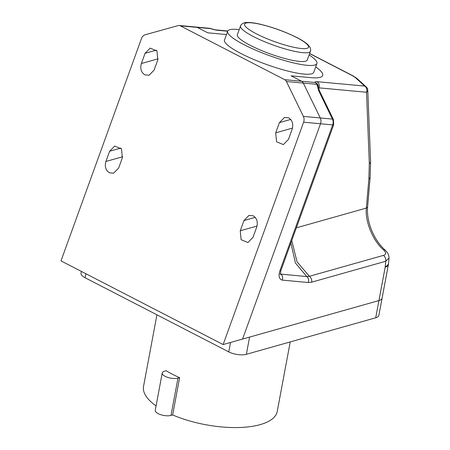 <?xml version="1.0" encoding="UTF-8"?>
<svg xmlns="http://www.w3.org/2000/svg" width="450" height="450" viewBox="0 0 450 450"><rect width="100%" height="100%" fill="white"/><g stroke="black" fill="none" stroke-linecap="round" stroke-linejoin="round"><path stroke-width="0.67" d="M303.373 116.392L332.46 119.087L318.617 90.596L316.896 84.33A4.747 3.6 1.2 0 1 318.347 86.991A4.747 4.747 0 0 0 317.582 84.308L317.582 84.308A4.747 4.534 147 0 0 315.191 82.508L301.607 81.248L291.122 75.836L301.607 81.248A4.747 3.814 95.3 0 1 303.311 83.07L320.265 117.956A6.328 5.079 95.3 0 1 320.507 123.767L242.567 339.069L223.127 344.559L303.615 122.203A6.328 5.079 -84.7 0 0 303.373 116.392L286.425 81.512A4.747 3.814 -84.7 0 0 284.721 79.689L301.607 81.248A4.747 3.814 95.3 0 1 303.311 83.07L320.265 117.956A6.328 5.079 95.3 0 1 320.507 123.767L242.567 339.069L378.934 300.572A12.651 4.877 10.6 0 0 382.106 298.114A12.651 4.877 -169.4 0 1 378.934 300.572L249.581 337.089L246.364 354.302A12.651 4.877 -169.4 0 1 228.752 351.877L85.146 277.774A12.651 4.877 -169.4 0 1 81.051 273.094L81.366 271.412M370.586 161.544L370.131 177.322A4.747 2.301 -175.1 0 1 368.882 178.706L369.315 163.524A4.747 2.768 -2.3 0 0 370.586 161.544L367.779 90.27A4.747 4.747 0 0 0 366.244 86.957A4.747 4.264 132.5 0 0 364.629 86.074L355.303 77.524A4.747 4.264 132.5 0 1 356.918 78.413L352.851 75.763L309.628 53.46M369.315 163.524L366.514 92.25A4.747 2.768 -2.3 0 0 367.779 90.27M385.043 250.042C387.771 252.523 389.093 255.167 389.014 257.974L385.706 261.264A4.747 3.454 -105.8 0 0 383.417 255.392C386.297 254.531 386.364 252.72 383.631 249.964A4.747 1.879 -47.4 0 1 385.043 250.042L385.043 250.042C373.624 239.873 366.154 220.944 367.622 206.685L367.622 206.685A4.747 2.301 4.9 0 1 366.373 208.074L368.882 178.706M383.631 249.964C372.983 241.009 364.832 221.226 366.373 208.074L296.359 227.841M280.373 274.067L306.776 276.57L295.436 262.986L290.886 242.955M291.752 240.559L297.006 261.748L309.369 276.3L383.417 255.392M306.776 276.57L309.369 276.3A4.747 3.454 -105.8 0 1 311.659 282.173L308.289 282.521A4.747 3.814 -84.7 0 0 306.776 276.57M227.796 30.999L216.304 29.936C215.421 29.723 216.501 30.302 210.78 28.552A4.747 0.484 108.8 0 1 210.836 28.659L180.366 25.841L284.721 79.689M309.589 53.572L352.266 75.594A4.747 2.689 -62.7 0 1 352.851 75.763M308.289 282.521L282.324 280.125C279.09 279.276 278.28 276.154 279.9 270.759A4.747 0.872 19.9 0 0 280.884 270.585L333.686 124.718A4.747 0.872 -160.1 0 1 332.702 124.892L303.615 122.203M318.617 90.596A4.747 1.699 -25.9 0 1 319.59 91.086L318.347 86.991M310.826 77.659A56.936 10.474 19.9 0 0 322.667 75.527A56.936 10.474 19.9 0 0 315.714 66.853A56.936 10.474 19.9 0 1 322.667 75.527A56.936 10.474 19.9 0 1 310.826 77.659L291.122 75.836L310.826 77.659M207.737 32.811L197.252 27.399A4.747 3.814 95.3 0 0 196.099 27.062A4.747 3.814 95.3 0 1 197.252 27.399L207.737 32.811L226.491 34.549L207.737 32.811M194.968 27.169A4.747 3.814 95.3 0 1 196.099 27.062L179.213 25.498A4.747 3.814 -84.7 0 0 178.082 25.605L145.187 34.768A6.328 5.079 -84.7 0 0 141.48 38.542L60.986 260.893L223.127 344.559M240.531 25.954L237.358 34.729A37.17 6.834 19.9 0 0 250.256 45.337A37.17 6.834 19.9 0 0 286.324 58.905A37.17 6.834 19.9 0 0 307.254 60.03L310.427 51.255A37.17 6.834 -160.1 0 1 289.496 50.136A37.17 6.834 -160.1 0 1 253.434 36.568A37.17 6.834 -160.1 0 1 240.531 25.954C239.963 26.089 242.713 22.185 246.639 22.5C249.907 22.326 254.261 22.86 259.718 24.092C272.734 27.186 285.193 31.708 297.101 37.659C301.973 40.163 305.589 42.502 307.946 44.696L310.129 47.486C310.731 49.961 310.826 51.216 310.427 51.255M239.203 29.627A47.447 8.73 19.9 0 0 227.689 31.224A47.447 8.73 19.9 0 0 244.159 44.775A47.447 8.73 19.9 0 0 290.199 62.094A47.447 8.73 19.9 0 0 316.918 63.529A47.447 8.73 19.9 0 0 309.099 54.928M216.304 29.936A4.747 3.814 95.3 0 1 217.457 30.279L227.694 31.224L224.516 39.999A47.447 8.73 19.9 0 0 240.986 53.544A47.447 8.73 19.9 0 0 287.027 70.864A47.447 8.73 19.9 0 0 313.746 72.298L316.918 63.529M166.196 370.71A68.006 26.224 10.6 0 0 172.502 374.293A68.006 26.224 10.6 0 0 179.629 377.646L172.654 414.939L170.994 415.406A9.174 3.538 -169.4 0 1 158.226 413.651A9.174 3.538 -169.4 0 1 155.256 410.254L162.236 372.96A9.174 3.538 -169.4 0 1 164.531 371.183L166.196 370.71M156.071 405.911A68.006 26.224 -169.4 0 1 143.533 386.421L156.926 314.814M179.629 377.646L177.969 378.113A9.174 3.538 -169.4 0 1 165.201 376.352A9.174 3.538 -169.4 0 1 162.236 372.96M288.697 117.861C292.393 120.33 293.546 124.104 292.157 129.189L288.45 139.421L283.371 144.602L276.564 141.756L275.709 132.846L279.416 122.614L284.496 117.439L288.697 117.861M253.243 215.803C256.939 218.267 258.092 222.047 256.702 227.126L252.996 237.358L247.916 242.539L241.11 239.698L240.261 230.788L243.962 220.556L249.041 215.376L253.243 215.803M105.913 161.466L109.62 151.234L114.699 146.053L121.506 148.899L122.355 157.809L118.654 168.041L113.574 173.216L109.373 172.794C105.677 170.325 104.524 166.551 105.913 161.466L122.681 156.729M141.368 63.529L145.074 53.297L150.154 48.116L156.96 50.957L157.809 59.867L154.108 70.099L149.029 75.279L144.827 74.852C141.131 72.388 139.978 68.608 141.368 63.529L158.136 58.792M180.366 25.841A4.747 3.814 -84.7 0 0 179.213 25.498M145.074 53.297L156.324 50.119M109.62 151.234L120.87 148.056M243.962 220.556L255.218 217.378M240.261 230.788L257.029 226.052M279.416 122.614L290.672 119.436M275.709 132.846L292.478 128.115M290.233 341.916L277.234 411.429A68.006 26.224 -169.4 0 1 239.563 427.5A68.006 26.224 -169.4 0 1 172.654 414.939M375.716 317.784L385.183 267.165A12.651 4.877 10.6 0 0 388.356 264.713L378.883 315.326A12.651 4.877 -169.4 0 1 375.716 317.784L246.364 354.302M318.437 87.834A4.747 0.872 -160.1 0 1 318.943 87.851A4.747 3.814 -84.7 0 0 317.053 81.669L364.629 86.074A4.747 3.814 -84.7 0 1 366.514 92.25L318.943 87.851L318.645 88.672M280.339 273.836A37.958 30.488 -84.7 0 0 280.817 274.168A4.747 3.814 -84.7 0 1 282.324 280.125M217.457 30.279A9.489 1.744 -160.1 0 1 210.836 28.659A4.747 3.814 95.3 0 0 209.683 28.316L196.099 27.062M352.266 75.594L355.303 77.524M286.425 81.512L316.896 84.33A4.747 3.814 -84.7 0 0 315.191 82.508A9.489 1.744 -160.1 0 1 317.053 81.669M279.9 270.759L332.702 124.892A6.328 5.079 95.3 0 0 332.46 119.087A4.747 1.699 -25.9 0 1 333.433 119.576L319.59 91.086M385.183 267.165A3.161 1.794 117.3 0 0 385.239 266.766L385.706 261.264L311.659 282.173M385.239 266.766A12.651 6.137 4.9 0 0 388.581 263.059L389.014 257.974M296.707 37.547A34.003 6.255 19.9 0 0 251.64 22.838A34.003 6.255 19.9 0 0 256.371 33.817A34.003 6.255 19.9 0 0 301.438 48.532A34.003 6.255 19.9 0 0 296.707 37.547M177.969 378.113L170.994 415.406M85.899 273.746L85.146 277.774M228.752 351.877L230.513 342.473M370.131 177.322L367.622 206.685M356.918 78.413L366.244 86.957M280.046 273.892L280.44 274.298L280.884 270.585M388.356 264.713L388.581 263.059M210.78 28.552A4.747 4.747 0 0 0 209.683 28.316M333.686 124.718L333.433 119.576"/></g></svg>
